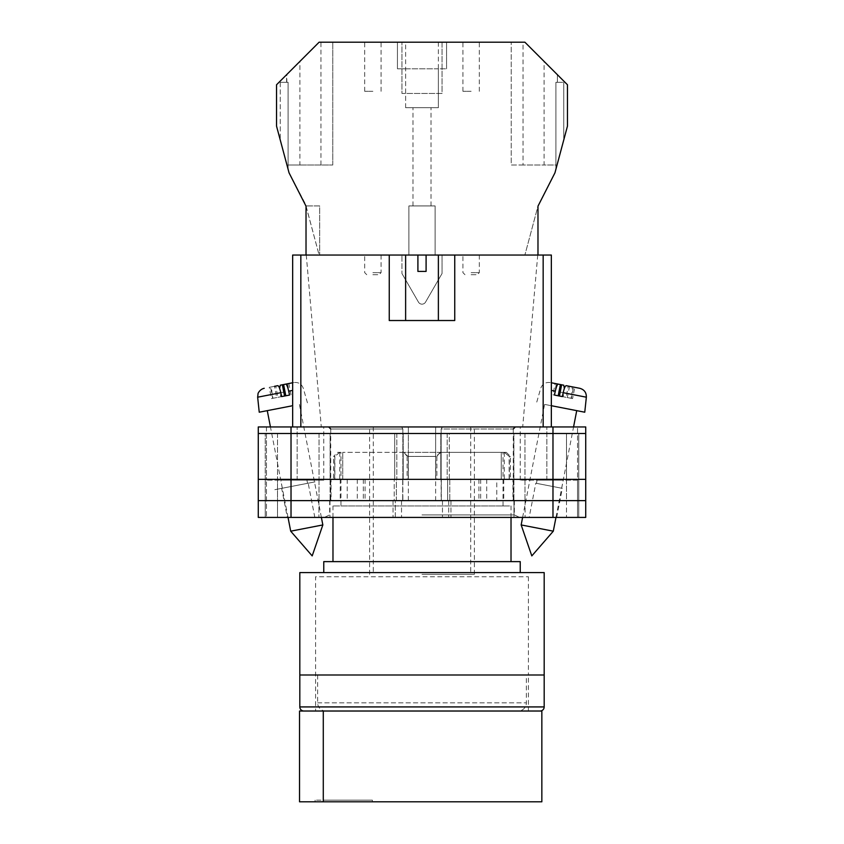<?xml version="1.0" encoding="UTF-8"?>
<svg xmlns="http://www.w3.org/2000/svg" width="844" height="844" viewBox="0 0 844 844"><rect width="100%" height="100%" fill="white"/><g stroke="black" fill="none" stroke-linecap="round" stroke-linejoin="round"><path stroke-width="0.63" stroke-dasharray="4.22 3.17" d="M422 517.414L519.661 517.414L422 517.414M422 514.924L514.344 514.924L422 514.924M529.167 517.414L556.681 517.414L529.167 517.414L535.813 483.201L562.326 488.349L535.813 483.201M556.681 517.414L562.326 488.349M287.319 517.414L314.833 517.414L287.319 517.414L281.674 488.349L308.187 483.201L281.674 488.349M314.833 517.414L308.187 483.201M315.023 481.871L274.838 489.678L315.023 481.871M408.359 479.339L347.232 479.339L408.359 479.339L408.359 426.948L328.675 426.948L435.641 426.948L408.359 426.948L408.359 500.629L514.344 500.629L408.359 500.629M536.457 483.327L561.682 488.222L536.457 483.327L537.069 480.162L563.254 480.162L537.069 480.162M561.682 488.222L563.254 480.162M282.318 488.222L307.543 483.317L282.318 488.222L280.746 480.162L306.931 480.162L280.746 480.162M307.543 483.317L306.931 480.162M435.641 500.629L435.641 426.948L435.641 479.339L441.138 479.339L441.138 428.995L513.279 428.995L441.138 428.995L442.435 426.948L435.641 426.948L515.325 426.948L442.435 426.948L441.138 428.995L441.138 500.629M552.978 426.948L291.022 426.948L291.022 433.499L265.238 433.499L403.2 433.499L258.275 433.499L585.725 433.499L585.725 426.948L585.725 517.414L585.725 426.948L520.231 426.948L585.725 426.948L552.978 426.948L552.978 433.499L291.022 433.499L585.725 433.499L552.978 433.499L578.762 433.499L578.762 479.339L552.978 479.339L578.762 479.339L552.978 479.339L578.762 479.339L578.762 500.629L552.978 500.629L585.725 500.629L258.275 500.629L578.762 500.629L578.762 517.414L552.978 517.414L578.762 517.414L566.482 517.414L578.762 517.414L578.762 500.629L566.482 500.629L578.762 500.629L578.762 517.414L578.762 500.629L566.482 500.629L578.762 500.629L578.762 479.339L578.762 500.629L578.762 479.339L566.482 479.339L578.762 479.339L566.482 479.339L578.762 479.339L578.762 433.499L578.762 479.339L578.762 433.499L552.978 433.499L552.978 479.339L265.238 479.339L585.725 479.339L585.725 517.414L258.275 517.414M291.022 426.948L258.275 426.948L297.162 426.948L258.275 426.948L258.275 500.629L552.978 500.629L552.978 517.414L442.467 517.414L552.978 517.414L552.978 500.629L552.978 517.414M297.162 426.948L323.769 426.948L297.162 426.948L297.162 480.162L323.769 480.162L266.461 480.162L266.461 517.414L266.461 480.162L297.162 480.162L297.162 426.948M577.539 480.162L577.539 517.414L577.539 480.162L520.231 480.162L577.539 480.162L577.539 426.948L577.539 480.162M514.007 517.414L448.723 517.414L514.007 517.414L514.007 500.629L525.095 500.629L513.922 500.629L514.007 517.414M258.275 433.499L291.022 433.499L291.022 479.339L258.275 479.339L291.022 479.339L291.022 500.629L394.211 500.629L394.211 479.339L291.022 479.339L394.718 479.339L394.718 433.499L394.718 479.339L403.2 479.339L291.022 479.339L402.693 479.339L394.211 479.339L394.211 500.629L402.693 500.629L291.022 500.629L401.533 500.629L395.277 500.629L395.277 517.414L401.533 517.414L318.905 517.414L395.277 517.414L395.277 500.629L291.022 500.629L291.022 517.414M318.905 517.414L277.518 517.414L318.905 517.414L318.905 500.629L265.238 500.629L265.238 517.414L265.238 500.629L265.238 517.414L265.238 500.629L277.518 500.629L265.238 500.629L277.518 500.629L277.518 517.414L277.518 500.629L329.993 500.629L318.905 500.629L318.905 517.414M403.2 479.339L396.342 479.339L402.693 479.339L396.342 479.339L396.342 500.629L402.693 500.629L396.342 500.629L396.342 479.339L403.2 479.339L403.2 433.499L396.817 433.499L403.2 433.499L403.2 479.339M331.07 479.339L365.083 479.339L331.07 479.339L331.07 500.629M512.93 479.339L478.917 479.339L512.93 479.339L512.93 500.629M441.138 479.339L496.768 479.339L496.768 500.629M435.641 479.339L496.768 479.339M585.725 433.499L585.725 479.339L441.306 479.339L552.978 479.339L449.282 479.339L449.282 433.499L552.978 433.499L440.8 433.499L449.282 433.499L449.282 479.339L440.8 479.339L552.978 479.339L552.978 500.629L441.306 500.629L585.725 500.629M440.8 479.339L447.658 479.339L441.306 479.339L447.658 479.339L447.658 500.629L447.658 479.339L440.8 479.339L440.8 433.499L513.89 433.499L440.8 433.499L440.8 479.339M448.723 500.629L442.467 500.629L450.949 500.629L442.467 500.629L448.723 500.629L448.723 517.414L448.723 500.629M265.238 479.339L265.238 500.629L265.238 479.339L265.238 500.629L265.238 479.339L277.518 479.339L265.238 479.339L277.518 479.339L265.238 479.339L265.238 433.499L265.238 479.339M329.993 500.629L329.993 517.414L329.993 500.629M330.109 479.339L277.518 479.339L277.518 500.629L330.078 500.629L277.518 500.629L277.518 479.339L330.109 479.339L330.109 433.499L330.109 479.339M513.922 479.339L566.482 479.339L566.482 517.414L566.482 500.629L513.922 500.629L566.482 500.629L566.482 479.339L513.922 479.339L513.922 500.629L513.922 479.339M347.232 479.339L347.232 500.629M363.331 479.339L363.331 500.629M402.862 479.339L402.862 428.995L330.721 428.995L402.862 428.995L401.565 426.948L402.862 428.995L402.862 500.629M357.297 479.339L357.297 500.629M480.669 479.339L480.669 500.629M478.917 479.339L478.917 500.629M503.773 479.339L503.773 500.629M486.703 479.339L486.703 500.629M365.083 479.339L365.083 500.629M340.227 479.339L340.227 500.629M513.89 479.339L566.482 479.339L513.89 479.339L513.89 433.499L578.762 433.499L566.482 433.499L566.482 479.339L566.482 433.499L513.89 433.499L513.89 479.339M585.725 479.339L291.022 479.339L291.022 433.499L291.022 479.339L258.275 479.339M521.159 524.936L553.295 531.182M551.343 390.392L563.866 392.829L563.17 396.754L571.061 398.284L571.757 394.359L586.348 397.197M584.765 412.21L551.343 405.711M563.729 408.116L544.591 404.403L563.729 408.116M560.384 384.537L555.141 383.514L556.396 383.756L554.213 395.013L552.957 394.77L555.141 383.514M563.729 385.191L551.343 382.775M571.061 398.284L567.337 397.566L572.58 398.579L574.764 387.333L571.62 386.721C572.432 387.227 572.485 389.77 571.757 394.359M574.764 387.333L566.176 385.666M579.765 388.303L571.62 386.721M552.957 394.77L554.466 395.066M563.17 396.754L554.213 395.013M567.337 397.566L569.521 386.309M572.58 398.579L571.325 398.336L573.509 387.09M571.325 398.336L566.081 397.324L568.276 386.067M562.357 396.596L566.081 397.324M292.657 390.392L280.134 392.829L280.83 396.754L272.939 398.284L272.243 394.359L257.652 397.197M259.235 412.21L292.657 405.711M322.841 524.936L290.705 531.182M286.411 406.924L267.274 410.648L286.411 406.924M280.271 385.191L283.616 384.537M292.657 382.775L293.86 382.543L292.657 382.775M272.38 386.721L269.236 387.333L271.42 398.579L276.663 397.566L274.479 386.309L272.38 386.721C271.568 387.227 271.515 389.77 272.243 394.359M277.824 385.666L269.236 387.333M280.83 396.754L289.534 395.066M291.043 394.77L288.859 383.514M289.787 395.013L287.604 383.756M276.663 397.566L272.939 398.284M271.42 398.579L272.675 398.336L270.491 387.09M272.675 398.336L277.919 397.324L275.724 386.067M281.643 396.596L277.919 397.324M372.879 42.2L364.692 42.2L372.879 42.2M372.879 91.321L364.692 91.321L372.879 91.321M471.121 42.2L462.934 42.2L471.121 42.2M471.121 91.321L462.934 91.321L471.121 91.321M438.374 42.2L438.374 68.807L446.56 68.807L438.374 68.807L438.374 107.694L405.626 107.694L438.374 107.694L438.374 68.807L397.44 68.807L397.44 42.2L319.116 42.2L332.768 42.2L319.116 42.2L276.547 84.769L276.547 126.157L289.049 172.83L305.465 204.09L319.116 255.046L408.897 255.046L408.897 205.925L435.103 205.925L435.103 255.046L537.976 255.046L524.884 255.046L537.976 255.046L537.976 206.168L554.951 172.83L567.453 126.157L567.453 84.769L524.884 42.2L397.44 42.2L397.44 68.807L405.626 68.807L405.626 42.2M422 205.925L412.99 205.925L422 205.925M471.121 274.69L477.261 274.69L471.121 274.69M372.879 274.69L379.019 274.69L372.879 274.69M372.879 255.046L381.066 255.046L372.879 255.046M471.121 255.046L479.308 255.046L471.121 255.046M442.056 42.2L401.944 42.2L442.056 42.2L442.056 93.441L401.944 93.441L401.944 42.2L401.944 93.441L442.056 93.441L442.056 42.2M286.812 82.311L288.099 82.311L288.099 169.254L280.25 139.967L288.099 169.254L288.099 82.311L286.812 82.311L286.812 74.504M288.099 82.311L280.25 82.311L288.099 82.311M544.085 61.401L524.884 42.2L557.399 74.715L544.085 61.401L544.085 164.991L523.048 164.991L523.048 42.2M446.56 68.807L446.56 42.2L446.56 68.807M306.024 255.046L319.116 255.046L306.024 205.925L319.676 205.925L319.676 255.046L319.676 205.925L306.024 205.925L306.024 255.046L537.976 255.046L537.976 206.168L524.884 255.046L537.976 206.168L537.976 255.046M405.626 107.694L405.626 68.807L405.626 107.694M401.944 255.046L442.056 255.046L401.944 255.046L401.944 273.509L401.944 255.046M435.103 255.046L408.897 255.046L408.897 205.925L435.103 205.925L435.103 255.046M563.75 139.967L555.901 169.254L563.75 139.967L563.75 82.311L563.75 139.967M425.545 302.11L442.056 273.509L442.056 255.046L442.056 273.509L425.545 302.11A4.093 4.093 0 0 1 418.455 302.11L401.944 273.509L418.455 302.11A4.093 4.093 0 0 0 425.545 302.11M523.048 164.991L511.232 164.991L511.232 42.2L511.232 164.991L555.901 164.991L555.901 82.311L555.901 169.254L555.901 82.311L563.75 82.311L555.901 82.311L557.399 82.311L557.399 74.715L557.399 82.311L555.901 82.311L555.901 164.991L544.085 164.991M280.25 82.311L280.25 139.967L280.25 82.311M438.374 68.807L405.626 68.807M299.905 164.991L332.768 164.991L288.099 164.991L299.905 164.991L299.905 61.412M320.942 164.991L320.942 42.2M332.768 164.991L332.768 42.2L332.768 164.991M286.591 82.311L286.591 74.726M528.418 576.758L528.418 675L315.582 675L528.418 675L315.582 675L528.418 675L528.418 711.017L315.582 711.017L315.582 576.758L528.418 576.758L315.582 576.758M504.184 452.331L501.252 452.331L506.316 452.331L504.184 452.331L509.333 456.425L510.409 456.425L509.143 456.425L509.143 479.339L340.955 479.339L503.045 479.339L501.252 479.339L501.252 452.331L440.832 452.331L501.252 452.331L501.252 479.339L440.832 479.339L509.143 479.339M506.316 452.331L510.409 456.425L510.409 479.339M333.591 479.339L403.168 479.339L403.168 452.331L342.748 452.331L403.168 452.331L403.168 479.339L342.748 479.339L342.748 452.331L342.748 479.339L333.591 479.339L333.591 456.425L334.857 456.425L334.857 479.339M520.231 572.591L323.769 572.591L520.231 572.591M511.021 561.619L332.979 561.619L511.021 561.619M511.021 517.414L511.021 505.946L332.979 505.946L511.021 505.946M332.979 517.414L332.979 505.946M340.955 505.946L503.045 505.946L340.955 505.946L340.976 452.331L337.684 452.331L340.976 452.331M503.045 505.946L503.024 452.331M440.832 452.331L440.832 479.339L440.832 452.331L403.168 452.331L440.832 452.331L440.832 479.339L403.168 479.339L440.832 479.339L440.832 452.331M323.769 561.619L520.231 561.619M299.82 572.591L544.18 572.591M544.18 675L299.82 675L544.18 675M504.29 452.426L504.29 479.339M509.333 479.339L509.333 456.425M403.168 452.331L403.168 479.339L403.168 452.331M408.211 479.339L408.211 456.425L436.897 456.425L436.897 479.339M339.815 452.331L339.71 479.339M334.667 479.339L334.667 456.425L333.591 456.425L337.684 452.331M435.789 479.339L435.789 456.425L407.103 456.425L407.103 479.339M504.385 452.331L509.143 456.425M404.044 452.331L407.103 456.425M440.832 452.426L435.789 456.425M339.615 452.331L334.857 456.425M339.71 452.426L334.667 456.425M408.211 456.425L403.168 452.426M436.897 456.425L439.956 452.331M315.582 711.017L528.418 711.017M303.914 711.017L540.086 711.017M526.371 675L317.629 675L526.371 675L526.371 702.83A8.187 8.187 0 0 1 518.184 711.017L541.848 711.017L541.848 801.8L323.284 801.8L323.284 800.165L372.394 800.165L315.097 800.165L323.284 800.165L323.284 801.8L299.536 801.8M323.284 801.8L372.394 801.8L323.284 801.8L323.284 711.017L299.536 711.017M317.629 675L317.629 702.83A8.187 8.187 0 0 0 325.816 711.017L328.791 711.017L325.816 711.017M323.284 711.017L518.184 711.017M328.791 711.017L515.209 711.017L328.791 711.017M372.394 800.165L372.394 801.8L372.394 800.165M422 320.53L438.374 320.53L422 320.53M417.907 255.046L417.907 271.409L422 271.409L417.907 271.409L417.907 255.046L405.626 255.046L417.907 255.046L405.626 255.046L417.907 255.046L417.907 271.409L426.093 271.409L426.093 255.046L426.093 271.409L422 271.409L426.093 271.409L426.093 255.046L438.374 255.046L426.093 255.046L438.374 255.046L438.374 320.53M422 574.3L474.391 574.3L422 574.3M422 426.948L474.391 426.948L422 426.948M543.156 426.948L300.844 426.948L551.343 426.948L551.343 255.046L537.733 255.046L551.343 255.046L543.156 255.046L543.156 426.948L551.343 426.948L551.343 255.046L551.343 426.948L522.689 426.948L551.343 426.948M426.093 255.046L438.374 255.046M300.844 255.046L292.657 255.046L292.657 426.948L300.844 426.948L300.844 255.046L543.156 255.046M292.657 255.046L306.267 255.046L292.657 255.046L292.657 426.948L292.657 255.046M454.747 255.046L454.747 320.53L454.747 255.046L454.747 320.53L389.253 320.53L389.253 255.046M300.844 426.948L292.657 426.948M454.747 320.53L389.253 320.53L454.747 320.53M266.461 426.948L266.461 480.162L266.461 426.948M330.078 479.339L330.078 500.629L330.078 479.339M396.817 433.499L396.817 479.339L396.817 433.499M393.051 500.629L393.051 517.414L393.051 500.629M450.949 500.629L450.949 517.414L450.949 500.629M447.183 433.499L447.183 479.339L447.183 433.499M525.095 500.629L525.095 517.414L525.095 500.629M319 479.339L319 500.629L319 479.339M291.022 479.339L291.022 500.629L291.022 479.339M449.789 479.339L449.789 500.629L449.789 479.339M552.978 479.339L552.978 433.499L552.978 479.339M525 479.339L525 500.629L525 479.339M319.043 433.499L319.043 479.339L319.043 433.499M277.518 433.499L277.518 479.339L277.518 433.499M524.957 433.499L524.957 479.339L524.957 433.499M546.838 480.162L546.838 426.948L546.838 480.162M471.121 272.644L479.308 272.644L471.121 272.644M372.879 272.644L381.066 272.644L372.879 272.644M544.18 706.924L299.82 706.924M317.629 702.83L526.371 702.83L317.629 702.83M514.344 500.629L514.344 514.924L519.661 517.414M401.533 500.629L401.533 517.414L401.533 500.629M442.467 500.629L442.467 517.414L442.467 500.629M329.656 500.629L329.656 514.924L324.339 517.414M402.693 479.339L402.693 500.629L402.693 479.339M441.306 479.339L441.306 500.629L441.306 479.339M330.721 428.995L330.721 500.629M513.279 428.995L513.279 500.629M323.769 480.162L323.769 426.948M520.231 480.162L520.231 426.948M550.14 382.543C545.509 382.047 542.365 383.967 540.709 388.324L536.552 402.841M522.615 517.414L544.591 404.403M555.974 517.414L573.561 426.948M288.026 517.414L270.439 426.948M307.448 402.841L303.291 388.324C301.635 383.967 298.491 382.047 293.86 382.543M321.385 517.414L299.409 404.403M364.692 91.321L364.692 42.2M462.934 91.321L462.934 42.2M412.99 205.925L412.99 107.694M479.308 255.046L479.308 272.644L477.261 274.69M381.066 255.046L381.066 272.644L379.019 274.69M464.981 274.69L462.934 272.644L462.934 255.046M366.739 274.69L364.692 272.644L364.692 255.046M431.01 205.925L431.01 107.694M479.308 91.321L479.308 42.2M381.066 91.321L381.066 42.2M315.097 800.165L315.097 801.8M373.291 426.948L373.291 574.3M474.391 574.3L474.391 426.948M306.267 255.046L321.311 426.948M537.733 255.046L522.689 426.948M369.609 574.3L369.609 426.948M470.709 426.948L470.709 574.3M405.626 255.046L405.626 320.53"/><path stroke-width="1.27" d="M258.275 433.499L258.275 517.414L258.275 426.948L291.022 426.948L291.022 517.414L585.725 517.414L585.725 433.499L258.275 433.499L258.275 517.414L291.022 517.414M585.725 433.499L585.725 426.948L291.022 426.948M552.978 426.948L552.978 500.629L258.275 500.629L258.275 517.414M552.978 517.414L552.978 500.629L585.725 500.629M258.275 479.339L585.725 479.339M521.159 524.936L531.815 555.901L553.295 531.182L521.159 524.936L522.615 517.414M551.343 405.711L584.765 412.21L586.348 397.197L563.191 392.692C564.235 388.166 565.227 385.824 566.176 385.666L579.765 388.303C584.248 389.569 586.443 392.534 586.348 397.197M563.191 392.692L562.357 396.596L554.466 395.066L555.299 391.162L551.343 390.392M558.201 395.783L560.384 384.537L558.285 384.125C557.335 384.294 556.344 386.636 555.299 391.162M564.372 388.409L563.729 385.191L556.396 383.756M551.343 382.775L558.285 384.125M559.445 396.026L561.64 384.78M322.841 524.936L312.185 555.901L290.705 531.182L322.841 524.936L321.385 517.414M292.657 405.711L259.235 412.21L257.652 397.197L280.809 392.692C279.765 388.166 278.773 385.824 277.824 385.666L274.479 386.309M280.809 392.692L281.643 396.596L289.534 395.066L288.701 391.162L292.657 390.392M285.799 395.783L283.616 384.537L285.715 384.125C286.665 384.294 287.656 386.636 288.701 391.162M279.628 388.409L280.271 385.191L292.657 382.775L285.715 384.125M284.555 396.026L282.36 384.78M537.976 255.046L537.976 206.168L554.951 172.83L567.453 126.157L567.453 84.769L524.884 42.2L319.116 42.2L276.547 84.769L276.547 126.157L289.049 172.83L306.024 206.168L306.024 255.046M299.82 675L544.18 675L544.18 572.591L299.82 572.591L299.82 675L544.18 675L544.18 706.924A4.093 4.093 0 0 1 540.086 711.017L303.914 711.017A4.093 4.093 0 0 1 299.82 706.924L299.82 675M520.231 572.591L520.231 561.619L323.769 561.619L323.769 572.591M511.021 561.619L511.021 517.414M332.979 561.619L332.979 517.414M323.284 801.8L299.536 801.8L299.536 711.017L541.848 711.017L541.848 801.8L323.284 801.8L323.284 711.017M389.253 255.046L417.907 255.046L417.907 271.409L426.093 271.409L426.093 255.046L454.747 255.046L454.747 320.53L389.253 320.53L389.253 255.046L300.844 255.046L300.844 426.948M543.156 426.948L543.156 255.046L454.747 255.046M292.657 426.948L292.657 255.046L300.844 255.046M417.907 255.046L426.093 255.046M543.156 255.046L551.343 255.046L551.343 426.948M299.82 706.924L544.18 706.924M513.279 428.995L515.325 426.948M330.721 428.995L328.675 426.948M553.295 531.182L555.974 517.414M573.561 426.948L576.726 410.648M290.705 531.182L288.026 517.414M270.439 426.948L267.274 410.648M257.652 397.197L258.042 393.726C257.663 394.095 259.509 389.274 264.235 388.303M438.374 255.046L438.374 320.53M405.626 255.046L405.626 320.53"/></g></svg>

